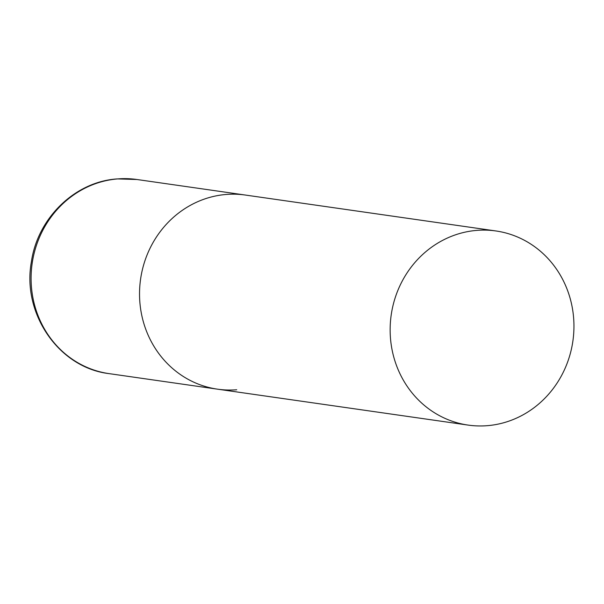 <?xml version="1.0" encoding="UTF-8"?>
<svg xmlns="http://www.w3.org/2000/svg" width="604" height="604" viewBox="0 0 604 604"><rect width="100%" height="100%" fill="white"/><g stroke="black" fill="none" stroke-linecap="round" stroke-linejoin="round"><path stroke-width="0.91" d="M226.153 194.458A98.059 91.778 -81.8 0 1 245.352 195.047A98.059 91.778 98.2 0 0 139.683 299.561A98.059 91.778 98.2 0 0 217.523 389.172A98.059 91.778 -81.8 0 1 139.637 289.308A98.059 91.778 -81.8 0 1 226.153 194.458M236.73 389.761A98.059 91.778 -81.8 0 1 217.523 389.172L109.082 373.627A98.059 91.778 -81.8 0 1 31.189 273.763A98.059 91.778 -81.8 0 1 117.705 178.912A98.059 91.778 -81.8 0 1 136.912 179.501L117.282 178.905C75.002 181.593 37.591 218.097 31.385 261.842C21.789 313.635 58.92 367.791 109.082 373.627M390.29 335.484A98.059 91.778 98.2 0 0 468.13 425.095A98.059 91.778 98.2 0 0 573.8 320.581A98.059 91.778 98.2 0 0 495.959 230.97A98.059 91.778 98.2 0 0 390.29 335.484M495.959 230.97L136.912 179.501M217.523 389.172L468.13 425.095"/></g></svg>
